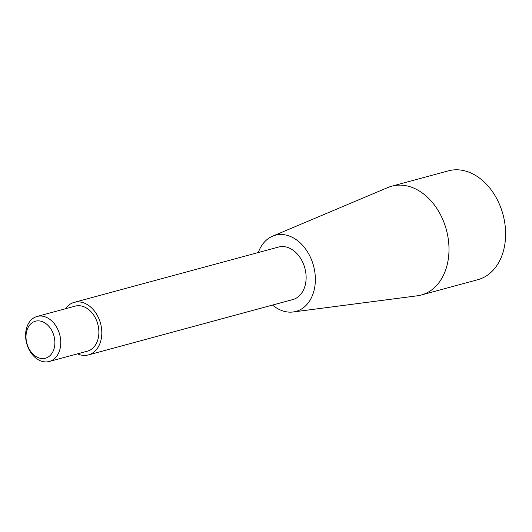 <?xml version="1.0" encoding="UTF-8"?>
<svg xmlns="http://www.w3.org/2000/svg" width="532" height="532" viewBox="0 0 532 532"><rect width="100%" height="100%" fill="white"/><g stroke="black" fill="none" stroke-linecap="round" stroke-linejoin="round"><path stroke-width="0.8" d="M47.301 357.497A19.152 14.032 -105.1 0 0 48.013 325.418A19.152 14.032 -105.1 0 0 26.002 336.217A19.152 14.032 -105.1 0 0 47.301 357.497M51.538 360.63A23.328 17.09 -105.1 0 0 59.205 332.919A23.328 17.09 -105.1 0 0 37.08 316.454A23.328 17.09 -105.1 0 0 26.68 343.433A23.328 17.09 -105.1 0 0 49.276 361.481A23.328 17.09 -105.1 0 0 51.538 360.63M49.276 361.481L87.394 351.16A23.328 17.09 -105.1 0 0 89.662 350.309A23.328 17.09 -105.1 0 0 97.329 322.598A23.328 17.09 -105.1 0 0 75.205 306.126L37.08 316.454M77.486 353.847A27.212 19.943 -105.1 0 0 88.412 354.917A27.212 19.943 -105.1 0 0 91.052 353.92A27.212 19.943 -105.1 0 0 99.996 321.594A27.212 19.943 -105.1 0 0 74.187 302.375A27.212 19.943 -105.1 0 0 65.29 308.813M88.412 354.917L292.726 299.596A27.212 19.943 -105.1 0 0 295.366 298.605A27.212 19.943 -105.1 0 0 304.311 266.279A27.212 19.943 -105.1 0 0 278.502 247.061L74.187 302.375M272.517 305.069A39.461 28.914 -105.1 0 0 293.112 311.978A39.461 28.914 -105.1 0 0 299.755 309.976A39.461 28.914 -105.1 0 0 312.085 261.259A39.461 28.914 -105.1 0 0 272.59 236.175A39.461 28.914 -105.1 0 0 258.293 252.534M293.112 311.978L417.214 295.819A56.372 41.303 -105.1 0 0 421.231 295.014A56.372 41.303 -105.1 0 0 426.697 292.952A56.372 41.303 -105.1 0 0 445.231 225.994A56.372 41.303 -105.1 0 0 391.765 186.187A56.372 41.303 -105.1 0 0 387.894 187.517L272.59 236.175M421.231 295.014L477.849 279.686A56.372 41.303 -105.1 0 0 483.322 277.624A56.372 41.303 -105.1 0 0 500.519 206.921A56.372 41.303 -105.1 0 0 448.383 170.852L391.765 186.187"/></g></svg>
